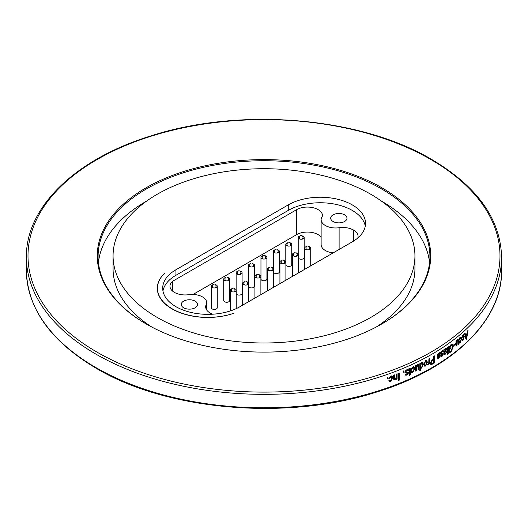 <?xml version="1.0" encoding="UTF-8"?>
<svg xmlns="http://www.w3.org/2000/svg" width="528" height="528" viewBox="0 0 528 528"><rect width="100%" height="100%" fill="white"/><g stroke="black" fill="none" stroke-linecap="round" stroke-linejoin="round"><path stroke-width="0.79" d="M233.475 313.375A50.503 29.159 180 0 1 182.84 313.507A50.503 29.159 180 0 1 157.456 288.215A50.503 29.159 180 0 1 164.38 273.484A50.417 29.113 180 0 0 157.311 288.341A50.417 29.113 180 0 0 182.787 313.639A50.417 29.113 180 0 0 233.475 313.375M256.72 274.738A2.983 1.723 0 0 0 254.925 276.316A2.983 1.723 0 0 0 255.796 277.53A2.983 1.723 0 0 0 259.043 277.906A2.983 1.723 0 0 0 260.885 276.316A2.983 1.723 0 0 0 259.09 274.738M255.196 297.904A2.983 1.723 180 0 1 254.925 297.191L254.925 276.316M217.265 286.249L217.265 307.712A2.983 1.723 180 0 1 215.424 309.302A2.983 1.723 180 0 1 212.177 308.933A2.983 1.723 180 0 1 211.306 307.712L211.306 286.249A2.983 1.723 0 0 0 212.177 287.463A2.983 1.723 0 0 0 215.424 287.839A2.983 1.723 0 0 0 217.265 286.249A2.983 1.723 0 0 0 215.47 284.671M229.68 279.16L229.68 300.544A2.983 1.723 180 0 1 227.839 302.135A2.983 1.723 180 0 1 224.591 301.759A2.983 1.723 180 0 1 223.72 300.544L223.72 279.16A2.983 1.723 0 0 0 224.591 280.375A2.983 1.723 0 0 0 227.839 280.744A2.983 1.723 0 0 0 229.68 279.16A2.983 1.723 0 0 0 227.885 277.576M242.913 304.993A2.983 1.723 180 0 1 242.682 304.326L242.682 283.364A2.983 1.723 0 0 0 243.56 284.579A2.983 1.723 0 0 0 246.807 284.955A2.983 1.723 0 0 0 248.642 283.364A2.983 1.723 0 0 0 246.853 281.787M237.923 271.214A2.983 1.723 0 0 0 236.135 272.791A2.983 1.723 0 0 0 237.006 274.006A2.983 1.723 0 0 0 240.253 274.382A2.983 1.723 0 0 0 242.095 272.791L242.095 293.377A2.983 1.723 180 0 1 240.253 294.967A2.983 1.723 180 0 1 237.006 294.591A2.983 1.723 180 0 1 236.227 293.806M250.345 263.71A2.983 1.723 0 0 0 248.549 265.287A2.983 1.723 0 0 0 249.401 266.488A2.983 1.723 0 0 0 252.655 266.878A2.983 1.723 0 0 0 254.509 265.287L254.509 286.209A2.983 1.723 180 0 1 252.655 287.8A2.983 1.723 180 0 1 249.401 287.41A2.983 1.723 180 0 1 248.642 286.638M267.749 290.657A2.983 1.723 180 0 1 267.511 289.991L267.511 269.062A2.983 1.723 0 0 0 268.389 270.277A2.983 1.723 0 0 0 271.636 270.653A2.983 1.723 0 0 0 273.478 269.062A2.983 1.723 0 0 0 271.682 267.485M266.924 257.321L266.924 279.041A2.983 1.723 180 0 1 265.082 280.632A2.983 1.723 180 0 1 261.835 280.256A2.983 1.723 180 0 1 260.964 279.041L260.964 257.321A2.983 1.723 0 0 0 261.835 258.535A2.983 1.723 0 0 0 265.082 258.911A2.983 1.723 0 0 0 266.924 257.321A2.983 1.723 0 0 0 265.129 255.743M280.163 283.49A2.983 1.723 180 0 1 279.932 282.823L279.932 262.079A2.983 1.723 0 0 0 280.804 263.3A2.983 1.723 0 0 0 284.051 263.67A2.983 1.723 0 0 0 285.892 262.079A2.983 1.723 0 0 0 284.097 260.502M275.174 249.764A2.983 1.723 0 0 0 273.379 251.341A2.983 1.723 0 0 0 274.25 252.556A2.983 1.723 0 0 0 277.497 252.932A2.983 1.723 0 0 0 279.338 251.341L279.338 271.874A2.983 1.723 180 0 1 277.497 273.464A2.983 1.723 180 0 1 274.25 273.088A2.983 1.723 180 0 1 273.478 272.303M292.578 276.316A2.983 1.723 180 0 1 292.347 275.656L292.347 254.582A2.983 1.723 0 0 0 293.218 255.796A2.983 1.723 0 0 0 296.465 256.172A2.983 1.723 0 0 0 298.307 254.582A2.983 1.723 0 0 0 296.512 253.004M287.588 242.801A2.983 1.723 0 0 0 285.793 244.378A2.983 1.723 0 0 0 286.664 245.593A2.983 1.723 0 0 0 289.918 245.969A2.983 1.723 0 0 0 291.753 244.378L291.753 264.706A2.983 1.723 180 0 1 289.918 266.29A2.983 1.723 180 0 1 286.664 265.921A2.983 1.723 180 0 1 285.892 265.135M304.993 269.148A2.983 1.723 180 0 1 304.762 268.481L304.762 248.12A2.983 1.723 0 0 0 305.633 249.341A2.983 1.723 0 0 0 308.88 249.711A2.983 1.723 0 0 0 310.721 248.12A2.983 1.723 0 0 0 308.926 246.543M300.003 235.95A2.983 1.723 0 0 0 298.208 237.527A2.983 1.723 0 0 0 299.086 238.742A2.983 1.723 0 0 0 302.333 239.118A2.983 1.723 0 0 0 304.168 237.527L304.168 257.532A2.983 1.723 180 0 1 302.333 259.123A2.983 1.723 180 0 1 299.086 258.753A2.983 1.723 180 0 1 298.307 257.968M333.214 252.853A14.5 8.369 180 0 1 321.13 244.603L321.13 219.608A14.5 8.369 0 0 0 339.115 227.733A15.14 8.745 180 0 1 353.463 230.043L353.648 230.142A15.14 8.745 180 0 1 358.083 236.326A15.14 8.745 180 0 1 357.806 237.976M321.13 237.112A15.14 8.745 0 0 0 296.69 234.617L193.05 294.459M213.094 284.671A2.983 1.723 0 0 0 211.306 286.249M232.063 288.658A2.983 1.723 0 0 0 230.267 290.235A2.983 1.723 0 0 0 231.139 291.449A2.983 1.723 0 0 0 234.386 291.826A2.983 1.723 0 0 0 236.227 290.235A2.983 1.723 0 0 0 234.439 288.658M225.509 277.576A2.983 1.723 0 0 0 223.72 279.16M244.477 281.787A2.983 1.723 0 0 0 242.682 283.364M242.095 272.791A2.983 1.723 0 0 0 240.299 271.214M254.509 265.287A2.983 1.723 0 0 0 252.714 263.71M269.306 267.485A2.983 1.723 0 0 0 267.511 269.062M262.759 255.743A2.983 1.723 0 0 0 260.964 257.321M281.721 260.502A2.983 1.723 0 0 0 279.932 262.079M279.338 251.341A2.983 1.723 0 0 0 277.55 249.764M294.136 253.004A2.983 1.723 0 0 0 292.347 254.582M291.753 244.378A2.983 1.723 0 0 0 289.964 242.801M306.55 246.543A2.983 1.723 0 0 0 304.762 248.12M304.168 237.527A2.983 1.723 0 0 0 302.379 235.95M212.705 314.206A15.14 8.745 180 0 1 205.689 306.827A15.14 8.745 180 0 1 206.646 303.765A14.5 8.369 0 0 0 206.738 302.815A14.5 8.369 0 0 0 188.753 294.69A15.14 8.745 180 0 1 169.97 286.202A15.14 8.745 180 0 1 172.616 281.266L296.69 209.629A15.14 8.745 180 0 1 313.19 207.735A15.14 8.745 180 0 1 322.542 215.807A15.14 8.745 180 0 1 322.535 216.011A14.5 8.369 0 0 0 321.13 219.608M172.616 281.266L172.616 291.146M365.277 226.136A45.263 26.136 0 0 0 335.353 204.257A45.263 26.136 0 0 0 288.262 210.415L175.956 275.26A45.263 26.136 0 0 0 162.954 290.974M344.586 214.856A8.138 4.699 180 0 1 346.969 218.176A8.138 4.699 180 0 1 338.837 222.875A8.138 4.699 180 0 1 330.7 218.176A8.138 4.699 180 0 1 335.722 213.833A8.138 4.699 180 0 1 344.586 214.856M195.149 301.138A8.138 4.699 180 0 1 197.531 304.458A8.138 4.699 180 0 1 189.394 309.157A8.138 4.699 180 0 1 181.262 304.458A8.138 4.699 180 0 1 186.285 300.122A8.138 4.699 180 0 1 195.149 301.138M206.646 303.765L206.646 309.89M239.969 306.695A45.263 26.136 180 0 1 190.641 312.358A45.263 26.136 180 0 1 162.697 288.215A45.263 26.136 180 0 1 175.956 269.735L288.262 204.89A45.263 26.136 180 0 1 337.59 199.228A45.263 26.136 180 0 1 365.534 223.37A45.263 26.136 180 0 1 352.275 241.85L239.969 306.695M464.891 334.719L465.531 334.957L465.122 333.175A237.6 137.174 0 0 1 464.607 333.637L466.112 339.491A237.6 137.174 0 0 0 466.58 339.042L465.94 338.818M465.531 334.957A237.6 137.174 0 0 0 467.155 333.432L467.551 330.891A237.6 137.174 0 0 0 468.046 330.416L466.58 339.042M461.782 338.026L463.01 334.97L463.756 334.712L464.29 336.56L462.997 340.448M462.66 339.814L462.323 340.184L462.997 340.441L462.284 340.699L461.842 339.768L462.356 339.214L462.997 339.689L463.822 337.003M463.802 337.016L463.439 335.584L463.01 335.729L461.789 338.026M461.017 339.458L460.647 338.019L460.205 338.158L458.938 340.441L460.198 337.399L460.977 337.161L461.525 339.009L460.185 342.877L459.446 343.114L458.99 342.184L459.525 341.642L460.185 342.118L461.036 339.445M455.954 342.632L456.608 342.903L456.608 345.715A237.6 137.174 0 0 1 456.001 346.203L456.001 340.943A237.6 137.174 0 0 0 456.542 340.514L456.542 341.293L457.472 339.662L458.106 339.471L458.495 340.943M457.816 340.692L458.476 340.956L458.476 344.203A237.6 137.174 0 0 1 457.948 344.639L457.71 340.408L456.793 341.392L456.595 342.91M455.387 344.428L455.387 343.583A237.6 137.174 0 0 1 453.737 344.863L453.737 345.708A237.6 137.174 0 0 0 455.387 344.428L454.74 344.157A236.795 136.712 180 0 1 453.737 344.936M450.965 344.665L449.071 347.173L449.071 349.826A237.6 137.174 0 0 0 451.004 348.421L450.371 348.13A236.795 136.712 180 0 1 449.071 349.081M450.965 344.685L452.417 344.315L453.242 346.665L451.004 352.097M450.965 351.265L450.377 351.8L451.004 352.084L449.75 352.414L449.143 351.272L449.717 350.671M449.711 350.678L450.133 351.443L451.057 351.199M451.057 351.206L452.681 347.114M452.694 347.107L452.041 345.272L451.315 345.312L449.645 347.252L449.645 348.566A237.6 137.174 0 0 0 451.004 347.576L451.004 348.421M448.272 353.965L448.279 346.724A237.6 137.174 0 0 1 447.691 347.14L447.691 354.374A237.6 137.174 0 0 0 448.272 353.965L447.691 353.687M445.784 348.368L446.615 348.163L446.959 349.034L444.51 352.711L444.668 353.536L445.368 353.357L446.886 351.463L445.282 354.169L444.239 354.46L443.751 349.846A237.6 137.174 0 0 0 444.365 349.43L444.51 350.057L445.784 348.348M440.57 353.529L442.015 350.889L443.005 350.665L443.467 351.622L442.86 352.123L442.589 351.536L441.976 351.674L441.184 353.001L441.322 353.39L443.058 353.173L443.395 353.932L442.042 356.327L441.012 356.552L440.642 355.727L441.256 355.238L442.022 355.588L442.774 354.446L440.893 354.413L440.563 353.529M441.256 355.238L442.022 355.588M438.623 353.404L440.101 353.819L439.487 354.308L439.217 353.714L438.577 353.839L437.771 355.159L437.177 354.842L437.323 355.232L439.699 355.357L440.035 356.116M437.765 355.166L437.91 355.555M439.336 355.304L440.029 356.123L438.649 358.492L438.055 358.182L438.537 357.806M438.649 358.499L437.587 358.703L437.217 357.878L437.844 357.397L438.623 357.76L439.296 356.341L437.468 356.565L437.138 355.681L438.623 353.06L439.646 352.856L440.114 353.813M437.844 357.397L438.623 357.76M430.366 363.211L430.874 364.525L432.359 364.162A237.6 137.174 0 0 0 434.273 363.04L433.699 362.716A236.795 136.712 180 0 1 431.792 363.832L430.624 364.28M430.373 363.205L432.32 359.858A237.6 137.174 0 0 0 433.633 359.099L433.633 356.182A237.6 137.174 0 0 0 434.28 355.806L434.273 363.04M428.644 363.165L428.894 364.155A237.6 137.174 0 0 0 429.554 363.792L428.993 363.455A236.795 136.712 180 0 1 428.894 363.508M428.901 363.317L428.109 364.69L427.475 364.756L428.776 362.762L428.894 358.895A237.6 137.174 0 0 0 429.554 358.525L429.554 363.792M423.779 364.346L425.588 360.591L426.782 360.525L427.39 362.36L425.594 366.069L424.38 366.122L423.76 364.36M421.674 367.343L421.113 367.772L421.648 368.122L420.585 367.924L420.592 370.537A237.6 137.174 0 0 1 419.813 370.927L419.813 363.693A237.6 137.174 0 0 0 420.506 363.343L420.506 364.049L421.575 362.703L422.611 362.696L423.245 364.571L421.648 368.141M416.308 370.682L415.793 370.319L415.793 367.508L416.308 367.864L416.308 370.682A237.6 137.174 0 0 1 415.51 371.059L415.516 365.798A237.6 137.174 0 0 0 416.222 365.462L416.222 366.241L417.45 364.762M417.45 364.769L418.387 364.742L418.79 366.221M418.763 369.475L418.242 369.125L418.242 365.878L418.77 366.234L418.763 369.475A237.6 137.174 0 0 1 418.064 369.824L418.07 366.907L417.305 365.594L416.559 366.386L416.315 367.864M417.78 365.64L416.783 365.237M413.998 369.164L413.596 367.712L412.87 367.699L411.833 369.494L411.127 369.725L412.87 366.94M412.87 366.953L414.11 366.953L414.704 368.821L412.85 372.418L411.682 372.418L411.2 371.481L411.939 371.045L412.85 371.659L414.025 369.158M409.616 369.369L408.771 368.973L409.616 369.369L409.675 373.012A237.6 137.174 0 0 1 408.949 373.336L408.949 374.088A237.6 137.174 0 0 0 409.675 373.765L409.675 375.639L410.401 374.748L410.401 373.435A237.6 137.174 0 0 0 410.949 373.19L410.447 372.821A236.795 136.712 180 0 1 409.906 373.072L410.401 373.435M410.447 369.659L410.177 368.485L409.398 368.531A237.6 137.174 0 0 1 408.857 368.775L408.949 369.481A237.6 137.174 0 0 0 409.266 369.343M410.401 372.682L409.906 372.319L409.906 369.31L410.401 369.679L410.401 372.682A237.6 137.174 0 0 0 410.949 372.438L410.949 373.19M407.649 370.471L408.586 370.583L407.854 370.999L407.596 370.418L406.784 370.432L405.827 371.659L406.692 372.062M406.692 372.055L408.19 372.134L408.5 372.88L406.864 375.098L405.537 375.131L405.181 374.319L405.92 373.91L406.138 374.378L405.656 374.009M405.92 373.91L406.837 374.359L407.755 373.316L405.405 372.986L405.088 372.108L406.837 369.659L408.137 369.626L408.593 370.577M403.616 371.131L403.234 372.319A237.6 137.174 0 0 0 403.979 372.009L403.504 371.633A236.795 136.712 180 0 1 403.234 371.745M403.128 370.755L403.603 371.131A237.6 137.174 0 0 0 403.979 370.979L403.979 372.009M399.194 380.173L399.194 372.94A237.6 137.174 0 0 1 398.435 373.243L398.435 380.477A237.6 137.174 0 0 0 399.194 380.173L398.732 379.79A236.795 136.712 180 0 1 398.435 379.909M393.532 378.352L393.901 379.83L395.05 379.916L396.436 378.536L396.436 379.282A237.6 137.174 0 0 0 397.102 379.025L396.653 378.642A236.795 136.712 180 0 1 396.436 378.721M393.558 378.345L393.558 375.124A237.6 137.174 0 0 0 394.324 374.834L394.324 378.028L394.568 379.051L395.208 379.097L396.337 376.933L396.343 374.062A237.6 137.174 0 0 0 397.102 373.765L397.102 379.025M388.892 378.226L389.558 378.543L388.786 378.734L390.68 376.081M390.68 376.088L392.132 376.259L392.674 378.088L390.661 381.559L389.308 381.407L388.879 380.503M388.892 380.497L389.671 380.12L390.661 380.8L391.934 378.378M391.915 378.385L391.532 376.952L390.687 376.84L389.558 378.563M387.908 378.213L387.908 377.177A237.6 137.174 0 0 1 387.123 377.454L387.123 378.49A237.6 137.174 0 0 0 387.908 378.213L387.493 377.817A236.795 136.712 180 0 1 387.123 377.942M146.098 323.915A166.723 96.254 180 0 1 146.124 187.783A166.723 96.254 180 0 1 381.902 187.803A166.723 96.254 0 0 1 381.889 323.921A166.723 96.254 0 0 1 146.111 323.921A166.723 96.254 0 0 1 146.098 323.915M146.395 324.086A165.917 95.792 180 0 1 98.083 256.516A165.917 95.792 180 0 1 200.515 168.016A165.917 95.792 180 0 1 381.335 188.786A165.917 95.792 0 0 1 429.917 256.516A165.917 95.792 0 0 1 381.605 324.086M98.419 262.634A165.917 95.792 180 0 1 146.83 200.924M381.17 200.924A165.917 95.792 180 0 1 381.335 201.023A165.917 95.792 180 0 1 429.581 262.634M414.935 255.856A150.935 87.14 180 0 1 321.75 336.369A150.935 87.14 180 0 1 157.258 317.467A150.935 87.14 180 0 1 113.065 255.856A150.935 87.14 180 0 1 206.25 175.349A150.935 87.14 180 0 1 370.742 194.245A150.935 87.14 180 0 1 414.935 255.856L414.935 268.745A150.935 87.14 180 0 1 376.035 327.142M113.065 255.856L113.065 268.745A150.935 87.14 0 0 0 151.965 327.142M465.914 338.705L465.967 338.375M466.66 334.31L466.739 333.821M465.056 335.359A236.795 136.712 0 0 0 465.505 334.943M466.343 334.198L466.996 334.429A237.6 137.174 180 0 1 465.689 335.65L466.079 337.273L465.399 337.029M465.689 335.65L465.01 335.405M465.663 338.27L466.349 338.521L466.079 337.286M466.349 338.521L466.996 334.429M463.366 334.739L463.604 335.716M464.297 336.554L463.624 336.303M462.7 335.313L463.439 335.584M463.01 335.729L462.337 335.471M462.297 337.676L461.624 337.418M460.594 337.161L460.845 338.217M461.531 339.002L460.865 338.745M459.868 342.25L459.169 342.83M460.185 342.87L459.525 342.606M459.881 337.735L460.647 338.019M460.205 338.158L459.538 337.9M459.459 340.098L458.799 339.834M456.542 341.293L456.001 341.068M457.703 339.511L457.816 340.494M457.948 343.985L458.476 344.203M457.367 340.507L456.707 340.237M456.799 341.392L456.146 341.121M456.001 345.464L456.608 345.715M452.595 346.216L452.067 344.243M450.371 351.8L449.473 352.196M449.354 351.054L450.133 351.443M450.998 345.503L450.364 345.213M451.42 344.995L450.404 345.193M449.018 346.962L449.645 347.252M449.071 348.302L449.645 348.566M446.246 348.143L446.959 349.034M443.916 352.387L444.358 351.886M444.517 352.711L443.903 352.407M444.517 352.928L443.903 352.625L444.061 353.225L444.682 353.536L444.061 353.225M445.144 353.483L444.668 353.866L445.282 354.163M444.008 354.189L444.668 353.866M443.896 349.754L444.51 350.057M444.2 349.906L443.909 351.054M445.751 349.186L445.025 348.922L445.639 349.219L444.517 351.648L443.903 351.344M443.903 351.655L444.517 351.958L445.513 350.902L446.371 349.483L445.639 349.219L446.371 349.483M441.184 353.001L440.583 352.691L441.322 353.39M442.688 353.126L442.715 354.196M443.388 353.938L442.781 353.635M441.877 355.667L441.434 356.017L442.042 356.327M440.781 356.294L441.434 356.024M442.583 354.143L442.121 353.912M441.982 353.839L440.656 354.123M443.461 351.628L442.649 350.618M441.982 351.232L442.853 351.325M439.428 355.813L439.355 356.4M437.362 358.453L438.055 358.182M439.204 356.321L438.761 356.09M438.61 356.011L437.23 356.275M439.514 353.496L439.296 352.79M431.356 364.604L430.789 364.274M433.699 362.716L433.699 356.143M433.633 359.944A237.6 137.174 180 0 1 432.28 360.736L431.706 360.406A236.795 136.712 0 0 0 433.059 359.614L433.633 359.944L433.633 362.571A237.6 137.174 180 0 1 432.293 363.356L431.35 363.627L430.465 362.459L431.35 363.627M431.706 360.406L431.218 360.749M432.28 360.736L431.033 362.789M427.601 364.32L428.043 363.772M428.109 364.69L427.555 364.353M428.993 363.455L428.993 358.842M425.594 366.056L424.136 365.897M425.594 360.604L425.047 360.268M426.479 360.413L426.683 363.416M427.396 362.353L426.842 362.017M425.647 365.27L425.047 365.713M423.977 362.749L423.905 363.601L424.882 365.323L425.608 365.297L426.73 362.723L426.287 361.33L424.974 361.053M423.905 363.601L424.882 365.323M425.027 361.027L425.575 361.363L424.446 363.944M426.287 361.33L425.575 361.363M420.506 364.049L419.978 363.614M422.321 362.578L422.492 365.864M423.258 364.564L422.717 364.221M420.552 367.891L421.113 367.778M420.592 370.537L420.064 370.187L420.064 367.567L420.592 367.917M420.981 363.139L422.143 363.495L421.067 363.106M420.479 365.891L419.951 365.541L420.915 367.422L420.479 365.884M420.288 363.911L419.932 365.548M420.46 365.897L421.516 363.488L422.572 364.914L421.562 367.409L420.915 367.422M416.222 366.241L415.701 365.706M418.268 365.864L418.136 364.795M417.259 365.284L416.863 365.211M416.559 366.386L416.044 366.029M415.78 367.514L415.952 366.26M411.127 369.725L410.626 369.362M413.833 366.821L414.203 368.458L413.8 370.511M414.711 368.815L414.203 368.458M413.147 371.468L411.464 372.187M412.85 372.412L412.348 372.049M411.437 370.682L412.342 371.296M412.368 367.336L413.596 367.712M412.87 367.699L412.124 367.488M411.517 368.339L411.345 369.125L411.833 369.481M408.949 373.501A236.795 136.712 180 0 0 409.187 373.395L409.675 373.765M409.675 374.669L410.401 374.748M409.906 374.385L409.906 373.072M409.121 368.999L408.771 368.973M407.365 370.63L406.303 370.062L405.827 370.352M406.784 370.432L406.303 370.062M405.445 370.861L405.979 372.055M405.827 371.666L405.999 372.068M407.9 372.009L407.675 373.633M408.494 372.88L408.005 372.511M407.55 373.824L406.382 374.722L406.864 375.098M405.339 374.887L406.382 374.728M407.035 372.616L405.2 372.715M408.104 370.207L407.86 369.494M403.504 371.633L403.504 371.052M398.732 379.79L398.732 373.124M396.436 378.53L395.987 378.147M395.399 379.012L393.723 379.592M395.05 379.909L394.607 379.52M394.324 378.028L393.881 377.639L393.881 374.999M393.881 377.639L394.766 378.708M396.653 378.642L396.653 373.936M391.895 376.094L392.251 377.692L390.232 381.157L390.661 381.546M392.687 378.081L392.251 377.692M389.123 381.176L390.232 381.157M389.129 378.167L390.251 376.444L391.532 376.952M390.687 376.84L390.251 376.451M387.493 377.817L387.493 377.329M296.69 209.629L296.69 234.617M339.115 227.733L339.115 249.447M353.463 230.043L353.463 241.138M353.648 230.142L353.648 241.025M175.956 269.735L175.956 275.26M288.262 204.89L288.262 210.415M95.971 367.62A237.6 137.174 0 0 0 354.915 397.373A237.6 137.174 0 0 0 501.6 270.633C502.359 320.43 452.846 368.471 377.883 391.651C288.625 420.941 167.884 410.989 96.307 368.359C50.747 341.326 27.443 308.748 26.4 270.633A237.6 137.174 0 0 0 95.971 367.62M95.971 354.163A237.6 137.174 0 0 0 354.915 383.909A237.6 137.174 0 0 0 501.6 257.176C500.557 219.054 477.253 186.476 431.693 159.449C360.281 116.919 239.917 106.887 150.685 135.973C75.412 159.093 25.634 207.247 26.4 257.176A237.6 137.174 0 0 0 95.971 354.163M97.112 352.189A235.99 136.244 0 0 0 430.848 352.209A235.99 136.244 0 0 0 430.888 159.529A235.99 136.244 0 0 0 97.152 159.502A235.99 136.244 0 0 0 97.112 352.189M453.248 346.658L452.608 346.375M441.91 354.281L441.302 353.971M438.511 356.446L437.917 356.129M432.359 364.162L431.792 363.832M406.705 373.032L406.223 372.662M157.456 290.565L157.456 288.215M260.885 276.316L260.885 294.617M258.469 274.336L259.406 275.121L259.756 276.289L259.09 277.893M256.72 277.893L256.054 276.309L256.39 275.141L257.341 274.336M214.85 284.269L215.787 285.047L216.137 286.222L215.47 287.826M213.094 287.826L212.434 286.235L212.771 285.074L213.721 284.269M230.267 290.235L230.267 310.952M236.227 290.235L236.227 308.623M233.812 288.255L234.749 289.034L235.099 290.202L234.439 291.812M232.063 291.812L231.396 290.222L231.733 289.06L232.683 288.255M227.264 277.174L228.202 277.959L228.551 279.127L227.885 280.738M225.509 280.738L224.849 279.147L225.185 277.979L226.136 277.174M248.642 283.364L248.642 301.686M246.226 281.384L247.163 282.163L247.513 283.338L246.853 284.942M244.477 284.942L243.811 283.351L244.147 282.19L245.098 281.384M236.135 272.791L236.135 289.799M239.679 270.811L240.616 271.597L240.966 272.765L240.299 274.369M237.923 274.369L237.263 272.785L237.6 271.616L238.55 270.811M248.549 265.287L248.549 282.929M252.094 263.307L253.044 264.106L253.381 265.28L252.714 266.864M250.345 266.864L249.678 265.267L250.021 264.099L250.965 263.307M273.478 269.062L273.478 287.351M271.055 267.082L271.993 267.868L272.349 269.036L271.682 270.64M269.306 270.64L268.64 269.056L268.976 267.887L269.933 267.082M264.508 255.341L265.445 256.126L265.795 257.294L265.129 258.898M262.759 258.898L262.093 257.314L262.429 256.146L263.38 255.341M285.892 262.079L285.892 280.183M283.47 260.099L284.414 260.885L284.764 262.053L284.097 263.657M281.721 263.657L281.054 262.073L281.391 260.905L282.348 260.099M273.379 251.341L273.379 268.633M276.923 249.361L277.86 250.147L278.21 251.315L277.55 252.919M275.174 252.919L274.507 251.335L274.844 250.166L275.794 249.361M298.307 254.582L298.307 273.009M295.891 252.602L296.828 253.381L297.178 254.555L296.512 256.159M294.136 256.159L293.469 254.569L293.812 253.407L294.763 252.602M285.793 244.378L285.793 261.65M289.337 242.398L290.275 243.184L290.624 244.352L289.964 245.956M287.588 245.956L286.922 244.372L287.258 243.203L288.209 242.398M310.721 248.12L310.721 265.841M308.306 246.14L309.243 246.926L309.593 248.094L308.926 249.698M306.55 249.698L305.89 248.114L306.227 246.946L307.177 246.14M298.208 237.527L298.208 254.153M301.752 235.547L302.689 236.326L303.039 237.501L302.379 239.105M300.003 239.105L299.336 237.514L299.673 236.353L300.623 235.547M206.738 302.815L206.738 310.028M501.6 270.633L501.6 257.176M26.4 270.633L26.4 257.176M461.967 339.557L462.64 339.808M459.155 341.972L459.815 342.236M457.05 340.138L457.71 340.408M452.06 345.22L451.44 344.942M445.579 348.77L446.2 349.067M440.88 355.41L441.481 355.714M442.061 353.859L442.669 354.163M442.398 350.361L443.005 350.671M437.481 357.562L438.068 357.878M438.695 356.03L439.296 356.341M439.045 352.539L439.646 352.856M417.859 364.386L418.387 364.742M417.82 365.587L417.292 365.231M413.602 366.59L414.11 366.953M411.748 371.283L412.249 371.646M409.068 368.953L409.563 369.316M407.108 370.049L407.596 370.418M407.167 372.662L407.656 373.032M404.923 372.61L405.405 372.986M394.126 378.662L394.568 379.051M391.697 375.87L392.132 376.259M389.525 380.305L389.954 380.701"/></g></svg>

